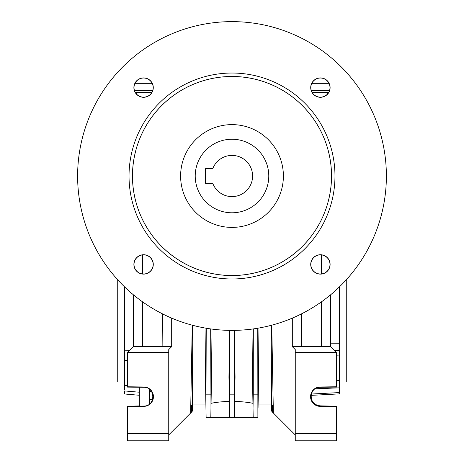 <?xml version="1.0" encoding="UTF-8"?>
<svg xmlns="http://www.w3.org/2000/svg" width="464" height="464" viewBox="0 0 464 464"><rect width="100%" height="100%" fill="white"/><g stroke="black" fill="none" stroke-linecap="round" stroke-linejoin="round"><path stroke-width="0.7" d="M212.761 168.658A20.596 20.596 0 0 1 244.389 159.558A20.596 20.596 0 0 1 244.389 192.467A20.596 20.596 0 0 1 212.761 183.367L205.523 183.367L205.523 168.658L212.761 168.658M77.616 176.013A154.384 154.384 0 0 0 309.192 309.708A154.384 154.384 0 0 0 309.192 42.311A154.384 154.384 0 0 0 77.616 176.013M133.887 87.597A9.698 9.698 0 0 0 148.434 95.996A9.698 9.698 0 0 0 148.434 79.199A9.698 9.698 0 0 0 133.887 87.597M310.718 264.428A9.698 9.698 0 0 0 325.264 272.826A9.698 9.698 0 0 0 325.264 256.029A9.698 9.698 0 0 0 310.718 264.428M310.718 87.597A9.698 9.698 0 0 0 325.264 95.996A9.698 9.698 0 0 0 325.264 79.199A9.698 9.698 0 0 0 310.718 87.597M133.887 264.428A9.698 9.698 0 0 0 148.434 272.826A9.698 9.698 0 0 0 148.434 256.029A9.698 9.698 0 0 0 133.887 264.428M129.027 176.013A102.973 102.973 0 0 0 283.487 265.188A102.973 102.973 0 0 0 283.487 86.832A102.973 102.973 0 0 0 129.027 176.013M283.394 176.013A51.394 51.394 0 0 1 206.306 220.516A51.394 51.394 0 0 1 206.306 131.503A51.394 51.394 0 0 1 283.394 176.013M132.455 176.013A99.545 99.545 0 0 0 281.77 262.218A99.545 99.545 0 0 0 281.77 89.807A99.545 99.545 0 0 0 132.455 176.013M331.516 176.013A99.516 99.516 0 0 1 232 275.529A99.516 99.516 0 0 1 132.484 176.013A99.516 99.516 0 0 1 232 76.496A99.516 99.516 0 0 1 331.516 176.013M134.009 87.597A9.576 9.576 0 0 0 148.37 95.886A9.576 9.576 0 0 0 148.37 79.303A9.576 9.576 0 0 0 134.009 87.597M124.613 389.667L124.613 286.926M124.613 390.943L139.322 392.208L139.322 395.27L124.613 393.982L124.613 390.943M117.259 279.299L117.259 381.959L124.613 381.959M149.623 389.377L149.623 403.958M127.554 385.242L124.613 385.381M124.613 385.781L127.554 386.065M139.322 406.087L139.322 387.307M129.334 350.755L124.613 350.807M310.984 395.369L339.387 393.878L339.387 286.926M339.387 381.437L339.387 381.727M346.741 279.299L346.741 381.959L339.387 381.959M311.843 83.334L328.988 83.334M336.446 440.8L295.255 440.8L295.255 433.446L336.446 433.446L336.446 440.8M330.559 343.18L339.387 343.238M232 139.235A36.778 36.778 0 0 1 268.778 176.013A36.778 36.778 0 0 1 232 212.79A36.778 36.778 0 0 1 195.222 176.013A36.778 36.778 0 0 1 232 139.235M310.839 264.428A9.576 9.576 0 0 0 325.2 272.716A9.576 9.576 0 0 0 325.2 256.134A9.576 9.576 0 0 0 310.839 264.428M310.839 87.597A9.576 9.576 0 0 0 325.2 95.886A9.576 9.576 0 0 0 325.2 79.303A9.576 9.576 0 0 0 310.839 87.597M134.009 264.428A9.576 9.576 0 0 0 148.37 272.716A9.576 9.576 0 0 0 148.37 256.134A9.576 9.576 0 0 0 134.009 264.428M234.494 330.374L235.051 377.186L234.355 417.264L229.645 417.264L229.773 330.38M229.506 330.374L228.949 377.186L229.489 408.175M210.952 328.953L211.514 377.186L210.975 408.175L210.691 328.918M229.645 417.264L210.818 417.264L210.975 408.175M253.048 328.953L252.486 377.186L253.182 417.264L257.891 417.264L257.764 328.228M272.165 411.829C271.289 410.953 271.289 410.953 272.165 411.829L271.979 405.495L272.548 405.495L272.733 412.397L273.366 413.024L272.165 411.829M271.753 325.189L273.366 413.024L295.255 434.913M271.249 325.322L271.498 411.162M192.502 411.162L192.751 325.322M168.745 434.913L191.835 411.829C192.711 410.953 192.711 410.953 191.835 411.829C192.711 410.953 192.711 410.953 191.835 411.829L192.021 405.495L191.452 405.495L191.267 412.397L190.634 413.024L192.247 325.189M229.367 401.331C221.345 401.714 215.238 402.381 211.062 403.338M252.938 403.338C248.745 402.381 242.643 401.714 234.633 401.331M258.019 328.187L258.587 377.186L258.048 408.175M206.236 328.228L205.952 408.175L205.413 377.186L205.981 328.187M336.446 406.557L336.446 406.226L320.16 406.041C308.253 406.36 308.253 386.976 320.16 387.301L336.446 387.115L336.446 386.779L320.154 386.959A9.709 9.709 0 0 0 310.555 396.668A9.709 9.709 0 0 0 320.154 406.377L336.446 406.557L336.446 433.446M295.255 433.446L295.255 352.536L336.446 352.536L336.446 386.779M127.554 433.446L168.745 433.446L168.745 440.8L127.554 440.8L127.554 406.226L143.84 406.041C155.747 406.36 155.747 386.976 143.84 387.301L127.554 387.115L127.554 352.536L168.745 352.536L168.745 349.595L171.686 346.654L162.858 346.654L162.858 314.047M127.554 406.226L139.322 405.93M336.446 406.226L320.09 405.838C314.012 404.985 311.042 401.493 311.187 395.357M301.142 314.047L301.142 346.654L321.732 346.654L321.732 301.635M321.732 273.911L321.732 254.945M301.368 313.931L301.368 346.422L330.559 346.654L336.446 352.536M330.559 294.837L330.559 346.654M171.686 318.124L171.686 346.654M127.554 352.536L133.441 346.654L162.858 346.654L162.632 313.931M142.268 254.945L142.268 273.911M142.268 301.635L142.268 346.654L162.632 346.422M133.441 346.654L133.441 294.837M295.255 352.536L295.255 349.595L292.314 346.654L292.314 318.124M292.314 346.654L301.368 346.422M152.001 92.162L136.381 92.162L136.381 93.902M152.644 90.689L134.525 90.689M168.745 433.446L168.745 352.536M327.619 93.902L327.619 92.162L311.999 92.162M329.475 90.689L311.356 90.689M127.554 406.557L143.846 406.377A9.709 9.709 0 0 0 153.445 396.668A9.709 9.709 0 0 0 143.846 386.959L127.554 386.779M191.452 405.495L192.021 405.495M271.979 405.495L272.548 405.495M234.227 330.38L234.511 408.175M234.268 394.168L229.732 394.168M205.952 408.175L206.109 417.264L210.818 417.264M253.182 417.264L234.355 417.264M253.309 328.918L253.269 394.168L257.804 394.168M253.269 394.168L253.025 408.175M206.196 394.168L210.731 394.168M142.5 254.916L142.5 273.94M142.5 301.803L142.5 346.422M321.5 346.422L321.5 301.803M321.5 273.94L321.5 254.916M151.734 92.626L136.845 92.626L136.845 94.395M136.845 92.626L136.381 92.162M327.155 94.395L327.155 92.626L312.266 92.626M327.155 92.626L327.619 92.162M135.012 83.334L152.157 83.334M127.554 360.354L124.613 360.464M339.387 350.303L334.161 350.256M339.387 355.934L336.446 355.824M339.387 380.602L336.446 380.706M339.387 387.852L315.201 388.786M149.623 399.255L152.702 399.388M149.623 391.32L151.392 391.274M143.84 387.301L143.846 386.959M143.84 406.041L143.846 406.377M320.16 406.041L320.154 406.377M320.16 387.301L320.154 386.959M192.751 404.022L205.877 404.022M258.123 404.022L271.249 404.022M339.387 392.573L311.269 394.046"/></g></svg>
